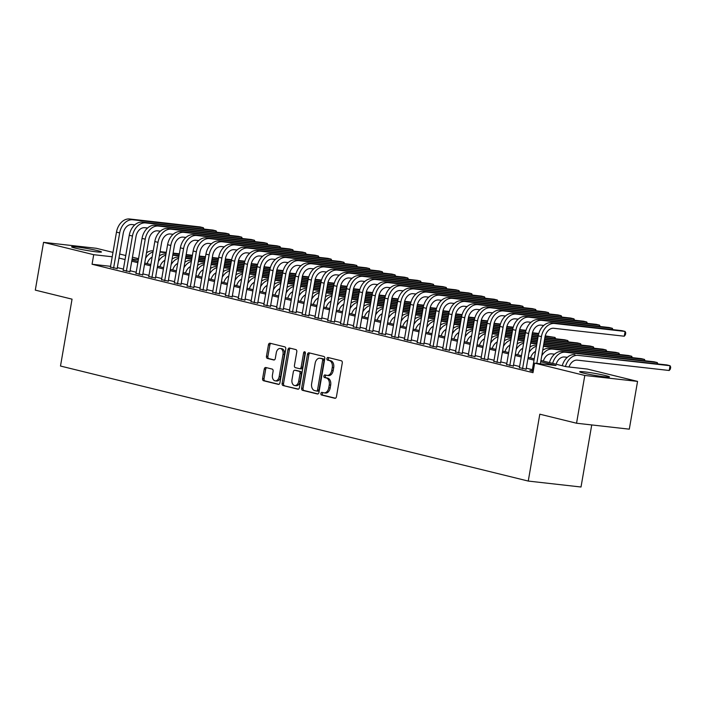 <?xml version="1.0" encoding="UTF-8"?>
<svg xmlns="http://www.w3.org/2000/svg" width="706" height="706" viewBox="0 0 706 706"><rect width="100%" height="100%" fill="white"/><g stroke="black" fill="none" stroke-linecap="round" stroke-linejoin="round"><path stroke-width="1.06" d="M320.886 393.471A1.333 0.9 -83.6 0 0 321.539 395.007L334.865 398.281A1.906 1.288 -83.6 0 0 334.979 398.299A1.906 1.288 -83.6 0 0 336.444 396.719L342.278 362.955A1.906 1.288 -83.6 0 0 341.342 360.775L328.016 357.492A1.333 0.9 -83.6 0 0 327.558 360.122L329.287 360.545A6.107 4.112 -83.6 0 1 332.261 367.535L331.776 370.35A6.107 4.112 -83.6 0 1 327.081 375.424A6.107 4.112 -83.6 0 1 326.728 375.363L324.998 374.939A1.333 0.9 -83.6 0 0 324.548 377.56L326.278 377.984A6.107 4.112 -83.6 0 1 329.252 384.973L328.767 387.788A6.107 4.112 -83.6 0 1 324.072 392.863A6.107 4.112 -83.6 0 1 323.719 392.801L321.989 392.377A1.333 0.9 -83.6 0 0 320.886 393.471M322.933 392.615A1.333 0.9 -83.6 0 0 322.96 395.166L335.438 398.228M328.961 357.73A1.333 0.9 -83.6 0 0 328.987 360.281L330.708 360.704L329.287 360.545M325.951 375.168A1.333 0.9 -83.6 0 0 325.978 377.719L327.699 378.151L326.278 377.984M97.666 250.665A15.153 0.98 -170.2 0 1 101.479 251.989A15.153 0.98 -170.2 0 1 91.798 251.239A15.153 0.98 -170.2 0 1 75.418 248.159A15.153 0.98 -170.2 0 1 71.606 246.826A15.153 0.98 -170.2 0 1 81.287 247.577A15.153 0.98 -170.2 0 1 97.666 250.665M605.686 375.601A15.153 0.98 -170.2 0 1 609.499 376.925A15.153 0.98 -170.2 0 1 599.818 376.174A15.153 0.98 -170.2 0 1 583.438 373.095A15.153 0.98 -170.2 0 1 579.626 371.771A15.153 0.98 -170.2 0 1 589.307 372.512A15.153 0.98 -170.2 0 1 605.686 375.601M265.835 367.517A1.906 1.288 -83.6 0 0 265.721 367.499A1.906 1.288 -83.6 0 0 264.256 369.088L262.614 378.557A1.906 1.288 -83.6 0 0 263.55 380.746L278.349 384.382A1.906 1.288 -83.6 0 0 278.464 384.399A1.906 1.288 -83.6 0 0 279.929 382.82L285.762 349.055A1.906 1.288 -83.6 0 0 284.827 346.875L270.027 343.231A1.906 1.288 -83.6 0 0 269.913 343.213A1.906 1.288 -83.6 0 0 268.448 344.802L266.471 356.239A1.906 1.288 -83.6 0 0 267.406 358.427L273.734 359.981A1.906 1.288 -83.6 0 0 273.849 360.007A1.906 1.288 -83.6 0 0 275.314 358.419L276.293 352.744A5.101 3.442 -83.6 0 1 280.22 348.499A5.101 3.442 -83.6 0 1 283.009 354.394L279.17 376.616A5.101 3.442 -83.6 0 1 275.243 380.861A5.101 3.442 -83.6 0 1 272.454 374.965L273.098 371.259A1.906 1.288 -83.6 0 0 272.163 369.079L265.835 367.517M540.937 360.492L566 366.661L587.392 369.061L637.553 381.399L629.302 429.169L576.546 423.229L539.808 414.193L528.256 481.068L60.495 366.035L72.047 299.159L35.3 290.122L43.551 242.352L96.307 248.291L112.978 252.395M576.546 423.229L584.797 375.46L534.636 363.122L556.028 365.531L540.717 361.772M110.568 266.33L92.062 264.247L532.986 372.68L534.636 363.122M92.062 264.247L93.713 254.69L43.551 242.352M301.63 388.15A1.906 1.288 -83.6 0 0 302.565 390.339L317.365 393.974A1.906 1.288 -83.6 0 0 317.479 394.001A1.906 1.288 -83.6 0 0 318.944 392.412L324.778 358.657A1.906 1.288 -83.6 0 0 323.842 356.468L309.043 352.832A1.906 1.288 -83.6 0 0 308.928 352.806A1.906 1.288 -83.6 0 0 307.463 354.394L301.63 388.15L303.059 388.318A1.906 1.288 -83.6 0 0 303.986 390.497L317.938 393.93M297.861 389.183L283.053 385.538A1.906 1.288 -83.6 0 1 282.126 383.358L287.951 349.602A1.906 1.288 -83.6 0 1 289.425 348.014A1.906 1.288 -83.6 0 1 289.531 348.032L295.867 349.594A1.906 1.288 -83.6 0 1 296.802 351.773L294.437 365.461A1.906 1.288 -83.6 0 0 295.364 367.649L299.565 368.682A1.906 1.288 -83.6 0 0 299.679 368.7A1.906 1.288 -83.6 0 0 301.144 367.111L303.606 352.859A1.333 0.9 -83.6 0 1 305.363 353.291L299.432 387.612A1.906 1.288 -83.6 0 1 297.967 389.2A1.906 1.288 -83.6 0 1 297.861 389.183L298.082 389.209M532.192 370.8L529.906 370.544L533.215 371.356M519.413 367.658L526.12 369.141M506.634 364.517L513.341 365.99M493.847 361.375L500.563 362.849M481.068 358.224L487.775 359.707M468.29 355.083L474.997 356.565M455.511 351.941L462.218 353.424M442.733 348.799L449.44 350.282M429.945 345.658L436.661 347.131M417.167 342.516L423.874 343.99M404.388 339.374L411.095 340.848M391.609 336.224L398.316 337.706M378.831 333.082L385.538 334.565M366.043 329.94L372.759 331.423M353.265 326.799L359.972 328.281M340.486 323.657L347.193 325.131M327.708 320.515L334.415 321.989M314.929 317.365L321.636 318.847M302.142 314.223L308.857 315.706M289.363 311.081L296.07 312.564M276.584 307.94L283.291 309.422M263.806 304.798L270.513 306.272M251.027 301.656L257.734 303.13M238.24 298.514L244.956 299.988M225.461 295.364L232.168 296.847M212.682 292.222L219.389 293.705M199.904 289.081L206.611 290.563M187.125 285.939L193.832 287.421M174.338 282.797L181.054 284.271M161.559 279.655L168.266 281.129M148.781 276.505L155.488 277.988M136.002 273.363L142.709 274.846M123.223 270.221L129.93 271.704M532.386 369.679L526.288 368.179M519.607 366.538L513.509 365.037M506.829 363.396L500.722 361.896M494.041 360.254L487.943 358.754M481.263 357.104L475.164 355.603M468.484 353.962L462.386 352.462M455.705 350.82L449.607 349.32M442.927 347.679L436.82 346.178M430.139 344.537L424.041 343.037M417.361 341.395L411.263 339.895M404.582 338.245L398.484 336.753M391.804 335.103L385.705 333.603M379.016 331.961L372.918 330.461M366.237 328.82L360.139 327.319M353.459 325.678L347.361 324.178M340.68 322.536L334.582 321.036M327.902 319.394L321.804 317.894M315.114 316.244L309.016 314.744M302.336 313.102L296.238 311.602M289.557 309.96L283.459 308.46M276.778 306.819L270.68 305.319M264 303.677L257.902 302.177M251.212 300.535L245.114 299.035M238.434 297.385L232.336 295.893M225.655 294.243L219.557 292.743M212.877 291.101L206.779 289.601M200.098 287.96L194 286.459M187.311 284.818L181.213 283.318M174.532 281.676L168.434 280.176M161.753 278.535L155.655 277.034M148.975 275.384L142.877 273.884M136.196 272.242L130.098 270.742M123.409 269.101L117.311 267.6M110.436 267.08L117.152 268.562M528.256 481.068L581.012 487.008L591.734 424.941M637.553 381.399L584.797 375.46M119.658 254.036L125.756 255.537M132.437 257.178L138.535 258.678M131.96 259.914L138.067 261.414M144.748 263.056L150.846 264.556M157.526 266.197L163.624 267.698M170.305 269.348L176.403 270.848M183.083 272.49L189.182 273.99M195.862 275.631L201.969 277.131M208.649 278.773L214.748 280.273M221.428 281.915L227.526 283.415M234.207 285.056L240.305 286.557M246.985 288.198L253.083 289.698M259.764 291.349L265.871 292.849M272.551 294.49L278.649 295.99M285.33 297.632L291.428 299.132M298.108 300.774L304.207 302.274M310.887 303.915L316.985 305.416M323.666 307.057L329.773 308.557M336.453 310.208L342.551 311.708M349.232 313.349L355.33 314.85M362.01 316.491L368.108 317.991M374.789 319.633L380.887 321.133M387.576 322.774L393.674 324.275M400.355 325.916L406.453 327.416M413.134 329.058L419.232 330.558M425.912 332.208L432.01 333.709M438.691 335.35L444.789 336.85M451.478 338.492L457.576 339.992M464.257 341.633L470.355 343.134M477.035 344.775L483.133 346.275M489.814 347.917L495.912 349.417M502.593 351.067L508.691 352.568M515.38 354.209L521.478 355.709M528.159 357.351L534.257 358.851M138.358 259.72L132.119 259.014M112.219 256.772L93.713 254.69M534.036 360.131L527.938 358.63M521.257 356.98L515.159 355.48M508.47 353.838L502.372 352.338M495.691 350.697L489.593 349.196M482.913 347.555L476.815 346.055M470.134 344.413L464.036 342.913M457.356 341.272L451.258 339.771M444.568 338.121L438.47 336.621M431.79 334.979L425.692 333.479M419.011 331.838L412.913 330.337M406.232 328.696L400.134 327.196M393.454 325.554L387.356 324.054M380.666 322.413L374.568 320.912M367.888 319.271L361.79 317.771M355.109 316.12L349.011 314.62M342.331 312.979L336.232 311.478M329.552 309.837L323.454 308.337M316.765 306.695L310.666 305.195M303.986 303.554L297.888 302.053M291.207 300.412L285.109 298.912M278.429 297.261L272.331 295.761M265.65 294.12L259.552 292.619M252.863 290.978L246.765 289.478M240.084 287.836L233.986 286.336M227.306 284.695L221.207 283.194M214.527 281.553L208.429 280.053M201.748 278.411L195.641 276.911M188.961 275.261L182.863 273.76M176.182 272.119L170.084 270.619M163.404 268.977L157.306 267.477M150.625 265.835L144.527 264.335M137.846 262.694L131.74 261.194M125.059 259.552L118.961 258.052M325.139 392.96A6.107 4.112 -83.6 0 0 325.492 393.03A6.107 4.112 -83.6 0 0 330.187 387.947L328.767 387.788M327.699 378.151A6.107 4.112 -83.6 0 1 330.673 385.132L330.187 387.947M328.149 375.521A6.107 4.112 -83.6 0 0 328.511 375.583A6.107 4.112 -83.6 0 0 333.206 370.509L331.776 370.35M330.708 360.704A6.107 4.112 -83.6 0 1 333.691 367.694L333.206 370.509M309.899 353.035A1.906 1.288 -83.6 0 0 308.893 354.553L303.059 388.318M316.438 391.009A1.333 0.9 -83.6 0 0 317.541 389.915L322.66 360.281A1.333 0.9 -83.6 0 0 322.007 358.754L320.189 358.313A6.107 4.112 -83.6 0 0 319.836 358.242A6.107 4.112 -83.6 0 0 315.141 363.325L311.646 383.579A6.107 4.112 -83.6 0 0 314.62 390.568L316.438 391.009M316.597 391.027L317.868 391.177A1.333 0.9 -83.6 0 0 318.971 390.074L317.541 389.915M319.836 358.242L321.265 358.41A6.107 4.112 -83.6 0 1 321.618 358.471L323.436 358.913A1.333 0.9 -83.6 0 1 324.089 360.448L318.971 390.074M298.426 389.13L283.053 385.538M290.387 348.243A1.906 1.288 -83.6 0 0 289.381 349.761L283.547 383.517A1.906 1.288 -83.6 0 0 284.483 385.705M299.794 368.709L300.994 368.841A1.906 1.288 -83.6 0 0 301.1 368.859A1.906 1.288 -83.6 0 0 302.574 367.279L305.036 353.018L303.606 352.859M305.292 352.356A1.333 0.9 -83.6 0 0 305.036 353.018M291.984 379.669A5.101 3.442 -83.6 0 0 294.764 385.564A5.101 3.442 -83.6 0 0 298.691 381.319L300.041 373.492A1.906 1.288 -83.6 0 0 299.115 371.303L294.914 370.271A1.906 1.288 -83.6 0 0 294.799 370.253A1.906 1.288 -83.6 0 0 293.334 371.841L291.984 379.669M294.764 385.564L296.193 385.723A5.101 3.442 -83.6 0 0 300.121 381.478L298.691 381.319M296.114 370.412A1.906 1.288 -83.6 0 1 296.229 370.412A1.906 1.288 -83.6 0 1 296.335 370.438L300.544 371.471A1.906 1.288 -83.6 0 1 301.471 373.65L300.121 381.478M275.243 380.861L276.664 381.019A5.101 3.442 -83.6 0 0 280.591 376.775L279.17 376.616M280.22 348.499L281.65 348.658A5.101 3.442 -83.6 0 1 284.43 354.553L280.591 376.775M270.883 343.443A1.906 1.288 -83.6 0 0 269.877 344.96L267.901 356.398A1.906 1.288 -83.6 0 0 268.827 358.586L274.307 359.936M266.683 367.729A1.906 1.288 -83.6 0 0 265.677 369.247L264.044 378.716A1.906 1.288 -83.6 0 0 264.971 380.905L278.923 384.338M569.027 366.996A9.716 7.148 -76.2 0 1 577.332 360.148L669.226 370.491L670.056 365.717L578.161 355.374A14.57 10.722 103.8 0 0 565.435 366.52M578.161 355.374L666.861 364.931L670.056 365.717L670.7 367.12L670.373 369.035L669.226 370.491M574.966 354.589A14.57 10.722 103.8 0 0 562.241 365.734M540.372 363.775L544.988 337.027A9.716 7.148 -76.2 0 1 553.769 328.281L624.272 336.215L625.101 331.441L554.589 323.498A14.57 10.722 103.8 0 0 541.423 336.63L536.807 363.369M624.272 336.215L625.419 334.759L625.745 332.844L625.101 331.441L621.907 330.655L551.395 322.713A14.57 10.722 103.8 0 0 538.228 335.844L532.139 371.091M556.134 364.234A9.716 7.148 -76.2 0 1 564.553 357.007L567.333 357.315M657.057 363.828L657.268 362.575L565.382 352.232A14.57 10.722 103.8 0 0 552.657 363.378M657.895 363.925L657.268 362.575L654.074 361.79L562.188 351.447A14.57 10.722 103.8 0 0 549.462 362.593M543.355 361.084A9.716 7.148 -76.2 0 1 551.774 353.865L554.554 354.174M644.278 360.687L644.49 359.433L552.595 349.082A14.57 10.722 103.8 0 0 541.749 355.78M645.116 360.784L644.49 359.433L641.295 358.648L549.4 348.296A14.57 10.722 103.8 0 0 542.702 350.291M530.568 357.942A9.716 7.148 -76.2 0 1 535.536 351.411M631.491 357.545L631.711 356.292L543.382 346.346M632.329 357.633L631.711 356.292L628.516 355.506L543.452 345.922M536.622 345.155A14.57 10.722 103.8 0 0 529.915 347.149M536.428 346.258A14.57 10.722 103.8 0 0 528.97 352.638M517.789 354.8A9.716 7.148 -76.2 0 1 522.758 348.27M618.712 354.403L618.933 353.141L543.673 344.669M536.834 343.901L530.603 343.204M619.55 354.491L618.933 353.141L615.738 352.356L543.744 344.254M536.913 343.487L530.674 342.781M523.843 342.013A14.57 10.722 103.8 0 0 517.136 344.007M523.649 343.116A14.57 10.722 103.8 0 0 516.192 349.496M612.102 329.552L612.323 328.299L541.811 320.356A14.57 10.722 103.8 0 0 528.644 333.488L522.555 368.735M612.94 329.64L612.323 328.299L609.128 327.513L538.616 319.571A14.57 10.722 103.8 0 0 525.449 332.694L519.36 367.95M526.067 369.432L532.209 333.885A9.716 7.148 -76.2 0 1 540.99 325.131L543.77 325.448M599.323 326.41L599.535 325.157L529.032 317.215A14.57 10.722 103.8 0 0 515.865 330.337L509.776 365.593M600.162 326.499L599.535 325.157L596.341 324.363L525.838 316.429A14.57 10.722 103.8 0 0 512.671 329.552L506.581 364.808M513.288 366.29L519.431 330.743A9.716 7.148 -76.2 0 1 528.212 321.989L530.991 322.307M586.545 323.26L586.757 322.007L516.254 314.073A14.57 10.722 103.8 0 0 503.087 327.196L496.998 362.452M587.383 323.357L586.757 322.007L583.562 321.221L513.059 313.287A14.57 10.722 103.8 0 0 499.892 326.41L493.803 361.666M500.51 363.14L506.652 327.602A9.716 7.148 -76.2 0 1 515.424 318.847L518.204 319.165M573.757 320.118L573.978 318.865L503.475 310.931A14.57 10.722 103.8 0 0 490.299 324.054L484.21 359.31M574.596 320.215L573.978 318.865L570.783 318.079L500.28 310.146A14.57 10.722 103.8 0 0 487.105 323.269L481.015 358.524M487.731 359.998L493.865 324.46A9.716 7.148 -76.2 0 1 502.646 315.706L505.425 316.014M505.011 351.659A9.716 7.148 -76.2 0 1 509.979 345.128M605.933 351.253L606.154 350L543.955 343.001M537.125 342.233L530.886 341.527M524.055 340.76L517.816 340.054M606.772 351.35L606.154 350L602.959 349.214L544.026 342.586M537.195 341.81L530.965 341.113M524.126 340.345L517.895 339.639M511.056 338.871A14.57 10.722 103.8 0 0 504.358 340.857M510.87 339.974A14.57 10.722 103.8 0 0 503.404 346.355M560.979 316.976L561.199 315.723L490.688 307.79A14.57 10.722 103.8 0 0 477.521 320.912L471.432 356.159M561.817 317.073L561.199 315.723L558.005 314.938L487.493 307.004A14.57 10.722 103.8 0 0 474.326 320.127L468.237 355.374M474.944 356.857L481.086 321.309A9.716 7.148 -76.2 0 1 489.867 312.564L492.647 312.873M492.232 348.517A9.716 7.148 -76.2 0 1 497.2 341.986M593.155 348.111L593.367 346.858L544.247 341.325M537.416 340.557L531.177 339.86M524.346 339.092L518.107 338.386M511.276 337.618L505.037 336.912M593.993 348.208L593.367 346.858L590.172 346.072L544.317 340.91M537.487 340.142L531.247 339.436M524.417 338.668L518.178 337.971M511.347 337.194L505.108 336.497M498.277 335.729A14.57 10.722 103.8 0 0 491.579 337.715M498.092 336.833A14.57 10.722 103.8 0 0 490.626 343.213M548.2 313.835L548.421 312.581L477.909 304.639A14.57 10.722 103.8 0 0 464.742 317.771L458.653 353.018M549.039 313.932L548.421 312.581L545.226 311.796L474.714 303.854A14.57 10.722 103.8 0 0 461.547 316.985L455.458 352.232M462.165 353.715L468.307 318.168A9.716 7.148 -76.2 0 1 477.088 309.422L479.868 309.731M479.453 345.375A9.716 7.148 -76.2 0 1 484.422 338.845M580.376 344.969L580.588 343.716L544.538 339.657M537.707 338.889L531.468 338.183M524.637 337.415L518.398 336.718M511.568 335.941L505.328 335.244M498.498 334.476L492.258 333.77M581.215 345.066L580.588 343.716L577.393 342.931L544.608 339.242M537.778 338.474L531.539 337.768M524.708 337L518.469 336.294M511.638 335.526L505.399 334.82M498.568 334.053L492.329 333.356M485.499 332.588A14.57 10.722 103.8 0 0 478.8 334.573M485.304 333.691A14.57 10.722 103.8 0 0 477.847 340.071M535.422 310.693L535.633 309.44L465.13 301.497A14.57 10.722 103.8 0 0 451.964 314.629L445.874 349.876M536.26 310.781L535.633 309.44L532.439 308.654L461.936 300.712A14.57 10.722 103.8 0 0 448.769 313.843L442.68 349.091M449.387 350.573L455.529 315.026A9.716 7.148 -76.2 0 1 464.31 306.272L467.09 306.589M466.666 342.225A9.716 7.148 -76.2 0 1 471.634 335.703M567.589 341.828L567.809 340.574L544.82 337.989M537.99 337.212L531.759 336.515M524.92 335.747L518.689 335.041M511.85 334.273L505.62 333.567M498.789 332.8L492.55 332.102M485.719 331.335L479.48 330.629M568.427 341.925L567.809 340.574L564.615 339.789L544.9 337.565M538.06 336.797L531.83 336.1M524.999 335.324L518.76 334.626M511.929 333.859L505.69 333.153M498.86 332.385L492.62 331.679M485.79 330.911L479.55 330.214M472.72 329.437A14.57 10.722 103.8 0 0 466.013 331.432M472.526 330.549A14.57 10.722 103.8 0 0 465.069 336.93M522.643 307.551L522.855 306.298L452.352 298.356A14.57 10.722 103.8 0 0 439.185 311.478L433.096 346.734M523.481 307.639L522.855 306.298L519.66 305.513L449.157 297.57A14.57 10.722 103.8 0 0 435.99 310.693L429.901 345.949M436.608 347.431L442.75 311.884A9.716 7.148 -76.2 0 1 451.522 303.13L454.302 303.448M453.887 339.083A9.716 7.148 -76.2 0 1 458.856 332.552M554.81 338.686L555.031 337.433L545.129 336.312M538.281 335.544L532.042 334.838M525.211 334.07L518.972 333.373M512.141 332.605L505.902 331.899M499.071 331.132L492.832 330.426M486.002 329.658L479.771 328.961M472.932 328.184L466.701 327.487M555.648 338.774L555.031 337.433L545.235 335.897M538.369 335.129L532.112 334.423M525.282 333.656L519.051 332.95M512.212 332.182L505.981 331.485M499.142 330.708L492.912 330.011M486.081 329.243L479.842 328.537M473.011 327.769L466.772 327.063M459.941 326.296A14.57 10.722 103.8 0 0 453.234 328.29M459.747 327.399A14.57 10.722 103.8 0 0 452.29 333.779M509.856 304.41L510.076 303.148L439.573 295.214A14.57 10.722 103.8 0 0 426.398 308.337L420.308 343.593M510.694 304.498L510.076 303.148L506.882 302.362L436.379 294.428A14.57 10.722 103.8 0 0 423.203 307.551L417.114 342.807M423.829 344.281L429.963 308.743A9.716 7.148 -76.2 0 1 438.744 299.988L441.524 300.306M441.109 335.941A9.716 7.148 -76.2 0 1 446.077 329.411M538.669 333.885L532.35 333.17M525.502 332.402L519.263 331.696M512.432 330.929L506.193 330.231M499.363 329.455L493.123 328.758M486.293 327.99L480.054 327.284M473.223 326.516L466.984 325.81M460.153 325.042L453.914 324.345M538.793 333.47L532.456 332.755M525.591 331.988L519.334 331.282M512.503 330.514L506.264 329.808M499.433 329.04L493.194 328.334M486.363 327.566L480.124 326.869M473.294 326.101L467.063 325.395M460.224 324.628L453.993 323.922M447.154 323.154A14.57 10.722 103.8 0 0 440.456 325.148M446.969 324.257A14.57 10.722 103.8 0 0 439.503 330.637M497.077 301.259L497.298 300.006L426.786 292.072A14.57 10.722 103.8 0 0 413.619 305.195L407.53 340.451M497.915 301.356L497.298 300.006L494.103 299.22L423.591 291.287A14.57 10.722 103.8 0 0 410.424 304.41L404.335 339.665M411.042 341.139L417.184 305.601A9.716 7.148 -76.2 0 1 425.965 296.847L428.745 297.155M428.33 332.8A9.716 7.148 -76.2 0 1 433.299 326.269M525.891 330.743L519.572 330.029M512.724 329.261L506.484 328.555M499.654 327.787L493.415 327.081M486.584 326.313L480.345 325.616M473.514 324.848L467.275 324.142M460.444 323.374L454.205 322.668M447.375 321.901L441.135 321.195M526.014 330.329L519.678 329.614M512.803 328.846L506.555 328.14M499.724 327.372L493.485 326.666M486.655 325.898L480.415 325.192M473.585 324.425L467.346 323.727M460.515 322.951L454.276 322.254M447.445 321.486L441.206 320.78M434.375 320.012A14.57 10.722 103.8 0 0 427.677 321.998M434.19 321.115A14.57 10.722 103.8 0 0 426.724 327.496M484.298 298.117L484.519 296.864L414.007 288.93A14.57 10.722 103.8 0 0 400.84 302.053L394.751 337.309M485.137 298.214L484.519 296.864L481.324 296.079L410.813 288.145A14.57 10.722 103.8 0 0 397.646 301.268L391.556 336.515M398.263 337.998L404.406 302.45A9.716 7.148 -76.2 0 1 413.186 293.705L415.966 294.014M415.552 329.658A9.716 7.148 -76.2 0 1 420.52 323.127M513.112 327.602L506.793 326.887M499.945 326.119L493.706 325.413M486.875 324.645L480.636 323.939M473.805 323.171L467.566 322.474M460.736 321.698L454.496 321.001M447.666 320.233L441.426 319.527M434.596 318.759L428.357 318.053M513.227 327.187L506.89 326.472M500.024 325.695L493.776 324.998M486.946 324.222L480.707 323.524M473.876 322.757L467.637 322.051M460.806 321.283L454.567 320.577M447.736 319.809L441.497 319.112M434.667 318.344L428.427 317.638M421.597 316.87A14.57 10.722 103.8 0 0 414.899 318.856M421.403 317.974A14.57 10.722 103.8 0 0 413.945 324.354M471.52 294.976L471.732 293.722L401.229 285.78A14.57 10.722 103.8 0 0 388.062 298.912L381.972 334.159M472.358 295.073L471.732 293.722L468.537 292.937L398.034 284.995A14.57 10.722 103.8 0 0 384.867 298.126L378.778 333.373M385.485 334.856L391.627 299.309A9.716 7.148 -76.2 0 1 400.408 290.563L403.188 290.872M402.764 326.516A9.716 7.148 -76.2 0 1 407.733 319.986M500.333 324.451L494.015 323.745M487.158 322.969L480.918 322.271M474.088 321.504L467.857 320.798M461.018 320.03L454.788 319.324M447.948 318.556L441.718 317.859M434.887 317.082L428.648 316.385M421.817 315.617L415.578 314.911M500.448 324.045L494.112 323.33M487.246 322.554L480.998 321.848M474.158 321.08L467.928 320.383M461.097 319.615L454.858 318.909M448.028 318.141L441.788 317.435M434.958 316.667L428.719 315.97M421.888 315.194L415.649 314.497M408.818 313.729A14.57 10.722 103.8 0 0 402.111 315.714M408.624 314.832A14.57 10.722 103.8 0 0 401.167 321.212M389.986 323.374A9.716 7.148 -76.2 0 1 394.954 316.844M487.546 321.309L481.227 320.603M474.379 319.827L468.14 319.13M461.309 318.362L455.07 317.656M448.239 316.888L442 316.182M435.17 315.414L428.93 314.708M422.1 313.941L415.869 313.243M409.03 312.476L402.799 311.77M487.669 320.903L481.333 320.189M474.467 319.412L468.21 318.706M461.38 317.938L455.149 317.241M448.31 316.464L442.08 315.767M435.24 315L429.01 314.294M422.179 313.526L415.94 312.82M409.109 312.052L402.87 311.355M396.04 310.578A14.57 10.722 103.8 0 0 389.333 312.573M395.845 311.69A14.57 10.722 103.8 0 0 388.388 318.071M377.207 320.224A9.716 7.148 -76.2 0 1 382.175 313.702M474.767 318.168L468.449 317.462M461.6 316.685L455.361 315.988M448.531 315.211L442.291 314.514M435.461 313.746L429.222 313.04M422.391 312.273L416.152 311.567M409.321 310.799L403.082 310.102M396.251 309.325L390.012 308.628M474.891 317.753L468.555 317.047M461.689 316.27L455.432 315.564M448.601 314.797L442.362 314.091M435.531 313.323L429.292 312.626M422.462 311.858L416.222 311.152M409.392 310.384L403.161 309.678M396.322 308.91L390.091 308.204M383.252 307.437A14.57 10.722 103.8 0 0 376.554 309.431M383.067 308.54A14.57 10.722 103.8 0 0 375.601 314.92M364.428 317.082A9.716 7.148 -76.2 0 1 369.397 310.552M461.989 315.026L455.67 314.311M448.822 313.543L442.583 312.837M435.752 312.07L429.513 311.372M422.682 310.596L416.443 309.899M409.612 309.131L403.373 308.425M396.543 307.657L390.303 306.951M383.473 306.183L377.233 305.486M462.112 314.611L455.776 313.896M448.901 313.129L442.653 312.423M435.823 311.655L429.583 310.949M422.753 310.181L416.514 309.484M409.683 308.707L403.444 308.01M396.613 307.242L390.374 306.536M383.543 305.769L377.304 305.063M370.474 304.295A14.57 10.722 103.8 0 0 363.775 306.289M370.288 305.398A14.57 10.722 103.8 0 0 362.822 311.778M351.65 313.941A9.716 7.148 -76.2 0 1 356.618 307.41M449.21 311.884L442.891 311.17M436.043 310.402L429.804 309.696M422.973 308.928L416.734 308.222M409.904 307.454L403.664 306.757M396.834 305.989L390.594 305.283M383.764 304.515L377.525 303.809M370.694 303.042L364.455 302.344M449.325 311.47L442.989 310.755M436.123 309.987L429.875 309.281M423.044 308.513L416.805 307.807M409.974 307.039L403.735 306.333M396.904 305.566L390.665 304.868M383.835 304.101L377.595 303.395M370.765 302.627L364.525 301.921M357.695 301.153A14.57 10.722 103.8 0 0 350.997 303.148M357.501 302.256A14.57 10.722 103.8 0 0 350.044 308.637M338.862 310.799A9.716 7.148 -76.2 0 1 343.831 304.268M436.432 308.743L430.113 308.028M423.256 307.26L417.017 306.554M410.186 305.786L403.956 305.08M397.116 304.312L390.886 303.615M384.046 302.839L377.816 302.142M370.985 301.374L364.746 300.668M357.916 299.9L351.676 299.194M436.546 308.328L430.21 307.613M423.344 306.836L417.096 306.139M410.257 305.371L404.026 304.665M397.196 303.898L390.956 303.192M384.126 302.424L377.886 301.727M371.056 300.95L364.817 300.253M357.986 299.485L351.747 298.779M344.916 298.011A14.57 10.722 103.8 0 0 338.209 299.997M344.722 299.115A14.57 10.722 103.8 0 0 337.265 305.495M326.084 307.657A9.716 7.148 -76.2 0 1 331.052 301.127M423.644 305.601L417.325 304.886M410.477 304.118L404.238 303.412M397.407 302.645L391.168 301.939M384.338 301.171L378.098 300.465M371.268 299.697L365.028 299M358.198 298.232L351.967 297.526M345.128 296.758L338.898 296.052M423.768 305.186L417.431 304.471M410.565 303.695L404.309 302.998M397.478 302.221L391.239 301.524M384.408 300.756L378.178 300.05M371.338 299.282L365.108 298.576M358.277 297.808L352.038 297.111M345.208 296.335L338.968 295.637M332.138 294.87A14.57 10.722 103.8 0 0 325.431 296.855M331.944 295.973A14.57 10.722 103.8 0 0 324.486 302.353M313.305 304.515A9.716 7.148 -76.2 0 1 318.274 297.985M410.866 302.45L404.547 301.744M397.699 300.968L391.459 300.271M384.629 299.503L378.39 298.797M371.559 298.029L365.32 297.323M358.489 296.555L352.25 295.858M345.419 295.082L339.18 294.384M332.349 293.617L326.11 292.911M410.989 302.044L404.653 301.33M397.787 300.553L391.53 299.847M384.699 299.079L378.46 298.382M371.63 297.614L365.39 296.908M358.56 296.141L352.32 295.435M345.49 294.667L339.259 293.961M332.42 293.193L326.19 292.496M319.35 291.728A14.57 10.722 103.8 0 0 312.652 293.714M319.165 292.831A14.57 10.722 103.8 0 0 311.699 299.212M300.527 301.365A9.716 7.148 -76.2 0 1 305.495 294.843M398.087 299.309L391.768 298.603M384.92 297.826L378.681 297.129M371.85 296.352L365.611 295.655M358.78 294.887L352.541 294.181M345.711 293.414L339.471 292.708M332.641 291.94L326.401 291.243M319.571 290.475L313.332 289.769M398.21 298.894L391.874 298.188M384.999 297.411L378.751 296.705M371.921 295.938L365.682 295.24M358.851 294.464L352.612 293.767M345.781 292.999L339.542 292.293M332.711 291.525L326.472 290.819M319.641 290.051L313.402 289.354M306.572 288.577A14.57 10.722 103.8 0 0 299.873 290.572M306.386 289.689A14.57 10.722 103.8 0 0 298.92 296.07M287.748 298.223A9.716 7.148 -76.2 0 1 292.716 291.693M385.308 296.167L378.99 295.452M372.141 294.684L365.902 293.978M359.063 293.211L352.832 292.513M346.002 291.746L339.762 291.04M332.932 290.272L326.693 289.566M319.862 288.798L313.623 288.101M306.792 287.324L300.553 286.627M385.423 295.752L379.087 295.037M372.221 294.27L365.973 293.564M359.142 292.796L352.903 292.09M346.072 291.322L339.833 290.625M333.003 289.848L326.763 289.151M319.933 288.383L313.693 287.677M306.863 286.91L300.624 286.204M293.793 285.436A14.57 10.722 103.8 0 0 287.095 287.43M293.599 286.539A14.57 10.722 103.8 0 0 286.142 292.919M274.961 295.082A9.716 7.148 -76.2 0 1 279.929 288.551M372.53 293.025L366.211 292.31M359.354 291.543L353.115 290.837M346.284 290.069L340.054 289.372M333.214 288.595L326.984 287.898M320.145 287.13L313.914 286.424M307.084 285.656L300.844 284.95M294.014 284.183L287.774 283.485M372.644 292.611L366.308 291.896M359.442 291.128L353.194 290.422M346.355 289.654L340.124 288.948M333.294 288.18L327.055 287.474M320.224 286.707L313.985 286.009M307.154 285.242L300.915 284.536M294.084 283.768L287.845 283.062M281.014 282.294A14.57 10.722 103.8 0 0 274.307 284.289M280.82 283.397A14.57 10.722 103.8 0 0 273.363 289.778M262.182 291.94A9.716 7.148 -76.2 0 1 267.15 285.409M359.742 289.884L353.424 289.169M346.575 288.401L340.336 287.695M333.506 286.927L327.266 286.221M320.436 285.453L314.196 284.756M307.366 283.988L301.127 283.282M294.296 282.515L288.066 281.809M281.226 281.041L274.996 280.335M359.866 289.469L353.529 288.754M346.664 287.986L340.407 287.28M333.576 286.512L327.337 285.806M320.506 285.039L314.276 284.333M307.437 283.565L301.206 282.868M294.376 282.091L288.136 281.394M281.306 280.626L275.066 279.92M268.236 279.152A14.57 10.722 103.8 0 0 261.529 281.138M268.042 280.256A14.57 10.722 103.8 0 0 260.585 286.636M249.403 288.798A9.716 7.148 -76.2 0 1 254.372 282.268M346.964 286.742L340.645 286.027M333.797 285.259L327.558 284.553M320.727 283.786L314.488 283.08M307.657 282.312L301.418 281.615M294.587 280.838L288.348 280.141M281.517 279.373L275.278 278.667M268.448 277.899L262.208 277.193M347.087 286.327L340.751 285.612M333.876 284.836L327.628 284.139M320.798 283.362L314.558 282.665M307.728 281.897L301.488 281.191M294.658 280.423L288.419 279.717M281.588 278.949L275.358 278.252M268.518 277.484L262.288 276.778M255.448 276.011A14.57 10.722 103.8 0 0 248.75 277.996M255.263 277.114A14.57 10.722 103.8 0 0 247.797 283.494M236.625 285.656A9.716 7.148 -76.2 0 1 241.593 279.126M334.185 283.591L327.866 282.885M321.018 282.109L314.779 281.412M307.948 280.644L301.709 279.938M294.879 279.17L288.639 278.464M281.809 277.696L275.569 276.999M268.739 276.222L262.5 275.525M255.669 274.758L249.43 274.052M334.309 283.185L327.972 282.471M321.098 281.694L314.85 280.988M308.019 280.22L301.78 279.523M294.949 278.755L288.71 278.049M281.879 277.281L275.64 276.575M268.81 275.808L262.57 275.111M255.74 274.334L249.5 273.637M242.67 272.869A14.57 10.722 103.8 0 0 235.972 274.855M242.485 273.972A14.57 10.722 103.8 0 0 235.019 280.353M223.846 282.515A9.716 7.148 -76.2 0 1 228.815 275.984M321.406 280.45L315.088 279.744M308.24 278.967L302 278.27M295.161 277.502L288.93 276.796M282.1 276.028L275.861 275.322M269.03 274.555L262.791 273.849M255.96 273.081L249.721 272.384M242.89 271.616L236.651 270.91M321.521 280.044L315.185 279.329M308.319 278.552L302.071 277.846M295.24 277.079L289.001 276.381M282.171 275.605L275.931 274.908M269.101 274.14L262.861 273.434M256.031 272.666L249.792 271.96M242.961 271.192L236.722 270.495M229.891 269.718A14.57 10.722 103.8 0 0 223.193 271.713M229.697 270.83A14.57 10.722 103.8 0 0 222.24 277.211M211.059 279.364A9.716 7.148 -76.2 0 1 216.027 272.843M308.628 277.308L302.309 276.602M295.452 275.825L289.213 275.128M282.382 274.352L276.152 273.654M269.313 272.887L263.082 272.181M256.243 271.413L250.012 270.707M243.182 269.939L236.942 269.242M230.112 268.465L223.873 267.768M308.743 276.893L302.406 276.187M295.54 275.411L289.292 274.705M282.453 273.937L276.222 273.231M269.392 272.463L263.153 271.766M256.322 270.998L250.083 270.292M243.252 269.524L237.013 268.818M230.182 268.051L223.943 267.345M217.113 266.577A14.57 10.722 103.8 0 0 210.406 268.571M216.918 267.68A14.57 10.722 103.8 0 0 209.461 274.06M198.28 276.222A9.716 7.148 -76.2 0 1 203.249 269.692M295.84 274.166L289.522 273.451M282.674 272.684L276.434 271.978M269.604 271.21L263.364 270.513M256.534 269.736L250.295 269.039M243.464 268.271L237.225 267.565M230.394 266.797L224.164 266.091M217.324 265.324L211.094 264.626M295.964 273.751L289.628 273.037M282.762 272.269L276.505 271.563M269.674 270.795L263.435 270.089M256.605 269.321L250.374 268.624M243.535 267.848L237.304 267.15M230.474 266.383L224.234 265.677M217.404 264.909L211.165 264.203M204.334 263.435A14.57 10.722 103.8 0 0 197.627 265.43M204.14 264.538A14.57 10.722 103.8 0 0 196.683 270.919M185.501 273.081A9.716 7.148 -76.2 0 1 190.47 266.55M283.062 271.025L276.743 270.31M269.895 269.542L263.656 268.836M256.825 268.068L250.586 267.362M243.755 266.594L237.516 265.897M230.685 265.129L224.446 264.423M217.616 263.656L211.376 262.95M204.546 262.182L198.307 261.485M283.185 270.61L276.849 269.895M269.974 269.127L263.726 268.421M256.896 267.653L250.656 266.947M243.826 266.18L237.587 265.474M230.756 264.706L224.517 264.009M217.686 263.241L211.456 262.535M204.616 261.767L198.386 261.061M191.547 260.293A14.57 10.722 103.8 0 0 184.848 262.288M191.361 261.397A14.57 10.722 103.8 0 0 183.895 267.777M172.723 269.939A9.716 7.148 -76.2 0 1 177.691 263.409M270.283 267.883L263.965 267.168M257.116 266.4L250.877 265.694M244.047 264.926L237.807 264.22M230.977 263.453L224.737 262.756M217.907 261.979L211.668 261.282M204.837 260.514L198.598 259.808M191.767 259.04L185.528 258.334M270.407 267.468L264.07 266.753M257.196 265.977L250.948 265.279M244.117 264.512L237.878 263.806M231.047 263.038L224.808 262.332M217.977 261.564L211.738 260.867M204.908 260.09L198.668 259.393M191.838 258.625L185.599 257.919M178.768 257.152A14.57 10.722 103.8 0 0 172.07 259.137M178.583 258.255A14.57 10.722 103.8 0 0 171.117 264.635M159.944 266.797A9.716 7.148 -76.2 0 1 164.913 260.267M257.505 264.741L251.186 264.026M244.338 263.259L238.099 262.553M231.259 261.785L225.029 261.079M218.198 260.311L211.959 259.605M205.128 258.837L198.889 258.14M192.058 257.372L185.819 256.666M178.989 255.899L172.749 255.193M257.619 264.326L251.283 263.612M244.417 262.835L238.169 262.138M231.339 261.361L225.099 260.664M218.269 259.896L212.029 259.19M205.199 258.422L198.96 257.716M192.129 256.949L185.89 256.252M179.059 255.475L172.82 254.778M165.989 254.01A14.57 10.722 103.8 0 0 159.291 255.996M165.795 255.113A14.57 10.722 103.8 0 0 158.338 261.494M147.157 263.656A9.716 7.148 -76.2 0 1 152.125 257.125M244.726 261.591L238.407 260.885M231.55 260.108L225.311 259.411M218.481 258.643L212.241 257.937M205.411 257.169L199.18 256.463M192.341 255.696L186.11 254.998M179.28 254.222L173.041 253.525M166.21 252.757L159.971 252.051M244.841 261.185L238.504 260.47M231.639 259.693L225.391 258.987M218.551 258.219L212.321 257.522M205.49 256.755L199.251 256.049M192.42 255.281L186.181 254.575M179.35 253.807L173.111 253.101M166.281 252.333L160.041 251.636M153.211 250.868A14.57 10.722 103.8 0 0 146.504 252.854M153.017 251.971A14.57 10.722 103.8 0 0 145.56 258.352M458.741 291.834L458.953 290.581L388.45 282.638A14.57 10.722 103.8 0 0 375.283 295.77L369.194 331.017M459.58 291.931L458.953 290.581L455.758 289.795L385.255 281.853A14.57 10.722 103.8 0 0 372.088 294.984L365.999 330.231M372.706 331.714L378.848 296.167A9.716 7.148 -76.2 0 1 387.62 287.421L390.4 287.73M445.954 288.692L446.174 287.439L375.671 279.497A14.57 10.722 103.8 0 0 362.496 292.628L356.406 327.875M446.792 288.78L446.174 287.439L442.98 286.654L372.477 278.711A14.57 10.722 103.8 0 0 359.301 291.834L353.212 327.09M359.928 328.572L366.061 293.025A9.716 7.148 -76.2 0 1 374.842 284.271L377.622 284.589M433.175 285.551L433.396 284.297L362.884 276.355A14.57 10.722 103.8 0 0 349.717 289.478L343.628 324.734M434.013 285.639L433.396 284.297L430.201 283.503L359.689 275.569A14.57 10.722 103.8 0 0 346.522 288.692L340.433 323.948M347.14 325.431L353.282 289.884A9.716 7.148 -76.2 0 1 362.063 281.129L364.843 281.447M420.397 282.4L420.617 281.147L350.105 273.213A14.57 10.722 103.8 0 0 336.938 286.336L330.849 321.592M421.235 282.497L420.617 281.147L417.422 280.361L346.911 272.428A14.57 10.722 103.8 0 0 333.744 285.551L327.655 320.806M334.362 322.28L340.504 286.742A9.716 7.148 -76.2 0 1 349.285 277.988L352.065 278.305M407.618 279.258L407.83 278.005L337.327 270.071A14.57 10.722 103.8 0 0 324.16 283.194L318.071 318.45M408.456 279.355L407.83 278.005L404.635 277.22L334.132 269.286A14.57 10.722 103.8 0 0 320.965 282.409L314.876 317.665M321.583 319.138L327.725 283.6A9.716 7.148 -76.2 0 1 336.506 274.846L339.286 275.155M394.839 276.117L395.051 274.863L324.548 266.93A14.57 10.722 103.8 0 0 311.381 280.053L305.292 315.3M395.678 276.214L395.051 274.863L391.856 274.078L321.354 266.144A14.57 10.722 103.8 0 0 308.187 279.267L302.097 314.514M308.804 315.997L314.947 280.45A9.716 7.148 -76.2 0 1 323.719 271.704L326.499 272.013M382.052 272.975L382.273 271.722L311.77 263.779A14.57 10.722 103.8 0 0 298.594 276.911L292.505 312.158M382.89 273.072L382.273 271.722L379.078 270.936L308.575 262.994A14.57 10.722 103.8 0 0 295.399 276.125L289.31 311.372M296.026 312.855L302.159 277.308A9.716 7.148 -76.2 0 1 310.94 268.562L313.72 268.871M369.273 269.833L369.494 268.58L298.982 260.638A14.57 10.722 103.8 0 0 285.815 273.769L279.726 309.016M370.112 269.921L369.494 268.58L366.299 267.795L295.788 259.852A14.57 10.722 103.8 0 0 282.621 272.984L276.531 308.231M283.238 309.713L289.381 274.166A9.716 7.148 -76.2 0 1 298.161 265.412L300.941 265.73M356.495 266.691L356.715 265.438L286.204 257.496A14.57 10.722 103.8 0 0 273.037 270.619L266.947 305.875M357.333 266.78L356.715 265.438L353.521 264.653L283.009 256.71A14.57 10.722 103.8 0 0 269.842 269.833L263.753 305.089M270.46 306.572L276.602 271.025A9.716 7.148 -76.2 0 1 285.383 262.27L288.163 262.588M343.716 263.55L343.928 262.288L273.425 254.354A14.57 10.722 103.8 0 0 260.258 267.477L254.169 302.733M344.554 263.638L343.928 262.288L340.733 261.502L270.23 253.569A14.57 10.722 103.8 0 0 257.063 266.691L250.974 301.947M257.681 303.421L263.823 267.883A9.716 7.148 -76.2 0 1 272.604 259.128L275.384 259.446M330.938 260.399L331.149 259.146L260.646 251.212A14.57 10.722 103.8 0 0 247.479 264.335L241.39 299.591M331.776 260.496L331.149 259.146L327.955 258.361L257.452 250.427A14.57 10.722 103.8 0 0 244.285 263.55L238.196 298.806M244.903 300.279L251.045 264.741A9.716 7.148 -76.2 0 1 259.817 255.987L262.597 256.296M318.15 257.258L318.371 256.004L247.868 248.071A14.57 10.722 103.8 0 0 234.692 261.194L228.603 296.449M318.988 257.355L318.371 256.004L315.176 255.219L244.673 247.285A14.57 10.722 103.8 0 0 231.497 260.408L225.408 295.655M232.124 297.138L238.257 261.591A9.716 7.148 -76.2 0 1 247.038 252.845L249.818 253.154M305.371 254.116L305.592 252.863L235.08 244.92A14.57 10.722 103.8 0 0 221.913 258.052L215.824 293.299M306.21 254.213L305.592 252.863L302.397 252.077L231.886 244.135A14.57 10.722 103.8 0 0 218.719 257.266L212.63 292.513M219.337 293.996L225.479 258.449A9.716 7.148 -76.2 0 1 234.26 249.703L237.04 250.012M292.593 250.974L292.813 249.721L222.302 241.779A14.57 10.722 103.8 0 0 209.135 254.91L203.046 290.157M293.431 251.071L292.813 249.721L289.619 248.936L219.107 240.993A14.57 10.722 103.8 0 0 205.94 254.125L199.851 289.372M206.558 290.854L212.7 255.307A9.716 7.148 -76.2 0 1 221.481 246.562L224.261 246.871M279.814 247.832L280.026 246.579L209.523 238.637A14.57 10.722 103.8 0 0 196.356 251.768L190.267 287.015M280.653 247.921L280.026 246.579L276.831 245.794L206.328 237.851A14.57 10.722 103.8 0 0 193.162 250.974L187.072 286.23M193.779 287.713L199.922 252.166A9.716 7.148 -76.2 0 1 208.702 243.411L211.482 243.729M267.036 244.691L267.247 243.438L196.745 235.495A14.57 10.722 103.8 0 0 183.578 248.618L177.488 283.874M267.874 244.779L267.247 243.438L264.053 242.643L193.55 234.71A14.57 10.722 103.8 0 0 180.383 247.832L174.294 283.088M181.001 284.571L187.143 249.024A9.716 7.148 -76.2 0 1 195.915 240.269L198.695 240.587M254.248 241.54L254.469 240.287L183.966 232.353A14.57 10.722 103.8 0 0 170.79 245.476L164.701 280.732M255.087 241.637L254.469 240.287L251.274 239.502L180.771 231.568A14.57 10.722 103.8 0 0 167.596 244.691L161.506 279.947M168.222 281.42L174.356 245.882A9.716 7.148 -76.2 0 1 183.136 237.128L185.916 237.445M241.47 238.399L241.69 237.145L171.179 229.212A14.57 10.722 103.8 0 0 158.012 242.335L151.922 277.59M242.308 238.496L241.69 237.145L238.496 236.36L167.984 228.426A14.57 10.722 103.8 0 0 154.817 241.549L148.728 276.805M155.435 278.279L161.577 242.74A9.716 7.148 -76.2 0 1 170.358 233.986L173.138 234.295M228.691 235.257L228.912 234.004L158.4 226.07A14.57 10.722 103.8 0 0 145.233 239.193L139.144 274.44M229.529 235.354L228.912 234.004L225.717 233.218L155.205 225.285A14.57 10.722 103.8 0 0 142.038 238.407L135.949 273.654M142.656 275.137L148.798 239.59A9.716 7.148 -76.2 0 1 157.579 230.844L160.359 231.153M215.912 232.115L216.124 230.862L145.621 222.919A14.57 10.722 103.8 0 0 132.454 236.051L126.365 271.298M216.751 232.212L216.124 230.862L212.93 230.077L142.427 222.134A14.57 10.722 103.8 0 0 129.26 235.266L123.171 270.513M129.878 271.995L136.02 236.448A9.716 7.148 -76.2 0 1 144.801 227.703L147.572 228.012M203.134 228.973L203.346 227.72L132.843 219.778A14.57 10.722 103.8 0 0 119.676 232.909L113.587 268.156M203.972 229.062L203.346 227.72L200.151 226.935L129.648 218.992A14.57 10.722 103.8 0 0 116.481 232.124L110.392 267.371M117.099 268.854L123.241 233.307A9.716 7.148 -76.2 0 1 132.013 224.552L134.793 224.87M322.96 395.166L321.539 395.007M328.987 360.281L327.558 360.122M325.978 377.719L324.548 377.56M330.673 385.132L329.252 384.973M333.691 367.694L332.261 367.535M308.893 354.553L307.463 354.394M303.986 390.497L302.565 390.339M324.089 360.448L322.66 360.281M323.436 358.913L322.007 358.754M321.618 358.471L320.189 358.313M283.547 383.517L282.126 383.358M289.381 349.761L287.951 349.602M302.574 367.279L301.144 367.111M301.471 373.65L300.041 373.492M300.544 371.471L299.115 371.303M296.335 370.438L294.914 370.271M284.43 354.553L283.009 354.394M268.827 358.586L267.406 358.427M267.901 356.398L266.471 356.239M269.877 344.96L268.448 344.802M264.971 380.905L263.55 380.746M264.044 378.716L262.614 378.557M265.677 369.247L264.256 369.088M541.423 336.63L538.228 335.844M554.589 323.498L551.395 322.713M565.382 352.232L562.188 351.447M552.595 349.082L549.4 348.296M528.644 333.488L525.449 332.694M541.811 320.356L538.616 319.571M515.865 330.337L512.671 329.552M529.032 317.215L525.838 316.429M503.087 327.196L499.892 326.41M516.254 314.073L513.059 313.287M490.299 324.054L487.105 323.269M503.475 310.931L500.28 310.146M477.521 320.912L474.326 320.127M490.688 307.79L487.493 307.004M464.742 317.771L461.547 316.985M477.909 304.639L474.714 303.854M451.964 314.629L448.769 313.843M465.13 301.497L461.936 300.712M439.185 311.478L435.99 310.693M452.352 298.356L449.157 297.57M426.398 308.337L423.203 307.551M439.573 295.214L436.379 294.428M413.619 305.195L410.424 304.41M426.786 292.072L423.591 291.287M400.84 302.053L397.646 301.268M414.007 288.93L410.813 288.145M388.062 298.912L384.867 298.126M401.229 285.78L398.034 284.995M375.283 295.77L372.088 294.984M388.45 282.638L385.255 281.853M362.496 292.628L359.301 291.834M375.671 279.497L372.477 278.711M349.717 289.478L346.522 288.692M362.884 276.355L359.689 275.569M336.938 286.336L333.744 285.551M350.105 273.213L346.911 272.428M324.16 283.194L320.965 282.409M337.327 270.071L334.132 269.286M311.381 280.053L308.187 279.267M324.548 266.93L321.354 266.144M298.594 276.911L295.399 276.125M311.77 263.779L308.575 262.994M285.815 273.769L282.621 272.984M298.982 260.638L295.788 259.852M273.037 270.619L269.842 269.833M286.204 257.496L283.009 256.71M260.258 267.477L257.063 266.691M273.425 254.354L270.23 253.569M247.479 264.335L244.285 263.55M260.646 251.212L257.452 250.427M234.692 261.194L231.497 260.408M247.868 248.071L244.673 247.285M221.913 258.052L218.719 257.266M235.08 244.92L231.886 244.135M209.135 254.91L205.94 254.125M222.302 241.779L219.107 240.993M196.356 251.768L193.162 250.974M209.523 238.637L206.328 237.851M183.578 248.618L180.383 247.832M196.745 235.495L193.55 234.71M170.79 245.476L167.596 244.691M183.966 232.353L180.771 231.568M158.012 242.335L154.817 241.549M171.179 229.212L167.984 228.426M145.233 239.193L142.038 238.407M158.4 226.07L155.205 225.285M132.454 236.051L129.26 235.266M145.621 222.919L142.427 222.134M119.676 232.909L116.481 232.124M132.843 219.778L129.648 218.992M325.492 393.03L324.072 392.863M328.511 375.583L327.081 375.424M317.938 391.186L316.517 391.027M301.1 368.859L299.679 368.7M296.229 370.412L294.799 370.253"/></g></svg>
